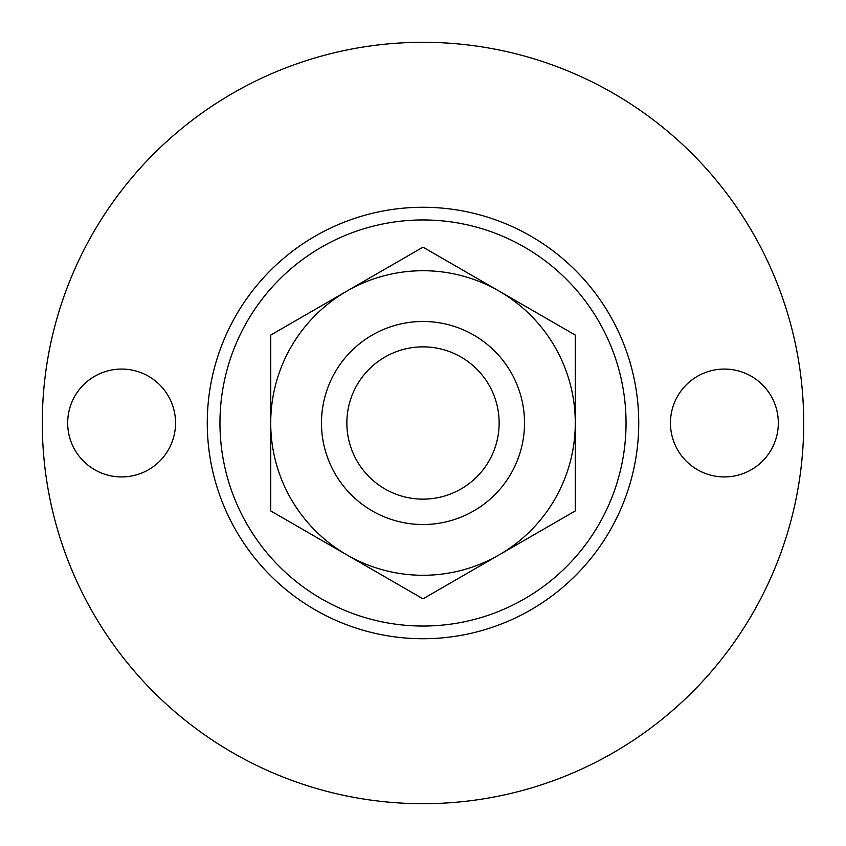 <?xml version="1.0" encoding="UTF-8"?>
<svg xmlns="http://www.w3.org/2000/svg" width="846" height="846" viewBox="0 0 846 846"><rect width="100%" height="100%" fill="white"/><g stroke="black" fill="none" stroke-linecap="round" stroke-linejoin="round"><path stroke-width="1.27" d="M175.545 423A53.933 53.933 0 0 0 121.613 369.068A53.933 53.933 0 0 0 67.68 423A53.933 53.933 0 0 0 121.613 476.933A53.933 53.933 0 0 0 175.545 423M778.32 423A53.933 53.933 0 0 0 724.388 369.068A53.933 53.933 0 0 0 670.455 423A53.933 53.933 0 0 0 724.388 476.933A53.933 53.933 0 0 0 778.32 423M524.52 423A101.52 101.52 0 0 1 423 524.52A101.52 101.52 0 0 1 321.48 423A101.52 101.52 0 0 1 423 321.48A101.52 101.52 0 0 1 524.52 423M499.14 423A76.14 76.14 0 0 1 423 499.14A76.14 76.14 0 0 1 346.86 423A76.14 76.14 0 0 1 423 346.86A76.14 76.14 0 0 1 499.14 423M626.04 423A203.04 203.04 0 0 1 423 626.04A203.04 203.04 0 0 1 219.96 423A203.04 203.04 0 0 1 423 219.96A203.04 203.04 0 0 1 626.04 423M638.73 423A215.73 215.73 0 0 1 423 638.73A215.73 215.73 0 0 1 207.27 423A215.73 215.73 0 0 1 423 207.27A215.73 215.73 0 0 1 638.73 423M803.7 423A380.7 380.7 0 0 1 423 803.7A380.7 380.7 0 0 1 42.3 423A380.7 380.7 0 0 1 423 42.3A380.7 380.7 0 0 1 803.7 423M575.28 335.079L575.28 423A152.28 152.28 0 0 0 499.14 291.119L575.28 335.079L499.14 291.119A152.28 152.28 0 0 0 346.86 291.119L423 247.159L346.86 291.119A152.28 152.28 0 0 0 346.86 554.881L270.72 510.921L270.72 423L270.72 510.921L346.86 554.881A152.28 152.28 0 0 0 499.14 554.881L423 598.841L499.14 554.881A152.28 152.28 0 0 0 575.28 423L575.28 335.079M346.86 554.881L423 598.841M346.86 291.119L270.72 335.079L270.72 423M499.14 291.119L423 247.159M499.14 554.881L575.28 510.921L575.28 423"/></g></svg>

